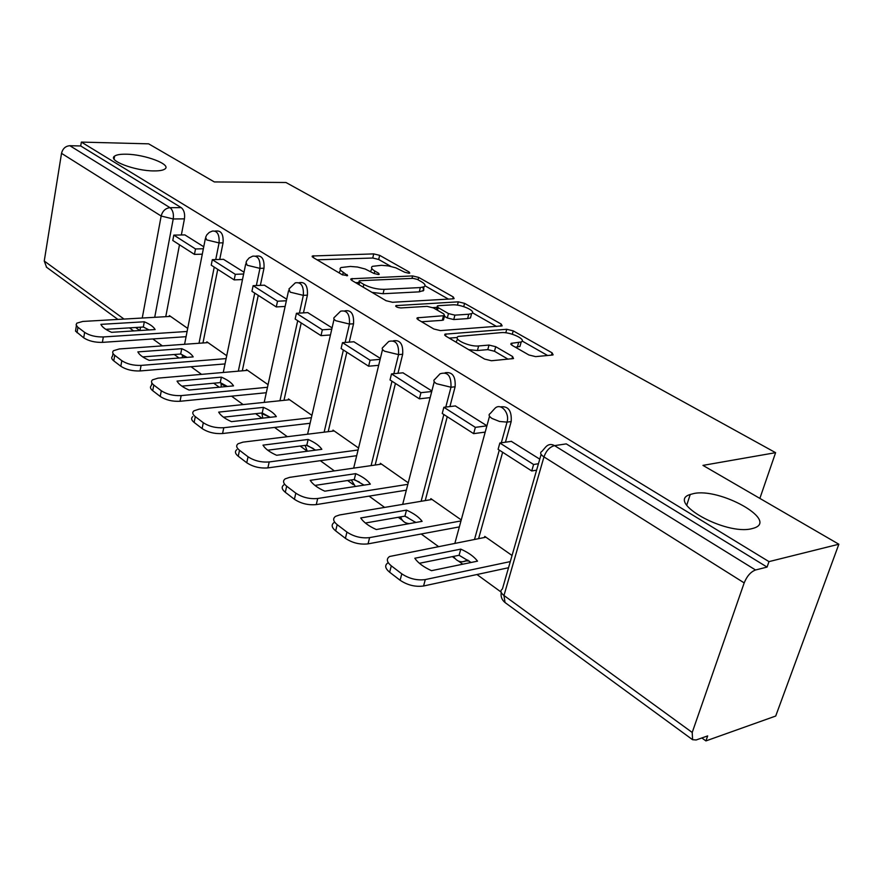 <?xml version="1.0" encoding="UTF-8"?>
<svg xmlns="http://www.w3.org/2000/svg" width="883" height="883" viewBox="0 0 883 883"><rect width="100%" height="100%" fill="white"/><g stroke="black" fill="none" stroke-linecap="round" stroke-linejoin="round"><path stroke-width="1.32" d="M408.928 273.255L409.756 273.09L409.204 272.041L379.668 255.342L373.719 253.896L312.317 255.993L312.979 257.406L342.284 274.768L347.615 275.628L343.266 272.284C340.043 270.297 339.304 268.708 341.026 267.538L350.419 266.445L357.527 267.03L365.176 269.017L374.006 273.476L378.321 274.525L379.204 274.337L378.686 273.288L374.811 271.048C371.522 269.05 370.739 267.483 372.438 266.335L381.401 265.319L388.321 265.893L395.86 267.847L404.679 272.229L408.928 273.255M693.332 493.652L690.219 494.502C665.396 501.654 725.362 535.672 751.863 528.674L753.894 528.111C779.016 520.374 719.424 487.284 693.332 493.652M126.026 154.205C120.331 154.117 116.523 154.757 114.602 156.114C107.373 160.485 135.121 171.015 153.951 170.916C159.359 170.96 162.991 170.331 164.845 169.05C172.097 164.602 144.834 154.271 126.026 154.205M528.917 354.988L535.617 356.622L552.228 355.065L553.122 354.856L552.107 352.847L513.211 330.86L506.743 329.282L444.933 334.171L445.76 336.081L484.59 359.083L491.478 360.75L513.52 358.553L512.582 356.5L495.716 346.699L489.016 345.076L478.641 345.948C469.337 347.03 452.217 338.951 458.299 336.423L501.18 332.626C510.087 331.633 527.085 339.536 521.18 341.975L511.102 343.355L512.052 345.308L528.917 354.988M81.357 142.086L148.653 143.841L214.326 181.931L285.982 182.505L775.594 452.67L702.956 465.385L838.85 544.226L768.983 561.621L81.357 142.086L80.717 145.971L69.845 145.706L170 207.682C172.803 209.977 173.885 213.741 173.223 218.973L154.713 317.306M453.023 298.84L454.116 298.597L453.266 296.953L418.685 277.405L412.582 275.926L350.981 278.796L351.688 280.341L386.059 300.706L392.527 302.273L453.023 298.84M464.579 303.355L501.213 324.072L502.14 325.882L440.474 330.606L433.807 328.995L417.979 319.613L417.184 317.825L444.579 315.639L443.741 313.884L433.465 307.924L427.052 306.368L400.959 307.935C397.361 307.593 395.672 306.831 395.871 305.628L458.299 301.831L464.579 303.355L463.73 306.622M838.85 544.226L775.715 716.036L705.914 740.914L701.864 737.967M152.825 338.951L162.362 345.882M174.238 354.513L179.039 358.001M191.048 366.732L201.545 374.359M213.73 383.222L219.238 387.218M231.556 396.169L243.134 404.58M255.64 413.674L261.92 418.233M274.58 427.438L287.328 436.699M300.176 446.047L307.163 451.114M320.33 460.694L334.392 470.904M347.615 480.518L353.288 484.646M369.105 496.136L384.624 507.416M398.233 517.295L402.416 520.341M406.059 522.99L407.416 523.983M421.202 533.994L438.343 546.456M452.361 556.643L454.822 558.431M458.586 561.169L462.769 564.204M476.963 574.524L501.058 592.029M768.983 561.621L767.062 567.085L755.539 569.988C750.749 571.809 746.963 576.113 744.181 582.901L692.217 732.471L692.592 739.711L696.19 739.965L707.669 735.914L705.914 740.914M80.717 145.971L181.203 207.626C184.017 209.911 185.099 213.664 184.437 218.863L181.357 234.977M179.492 244.779L165.761 316.677M46.589 267.273L44.249 261.026L61.523 153.344C62.715 148.62 65.485 146.081 69.845 145.706M244.006 272.207L223.476 259.326M226.721 355.717L206.854 341.809L206.666 342.714M286.71 299.194L264.37 285.187M268.057 384.657L246.467 369.547L246.269 370.474M332.074 327.869L307.748 312.615M311.92 415.374L288.443 398.928L288.222 399.889M380.363 358.399L353.862 341.765M358.564 448.023L332.99 430.12L332.759 431.114M431.875 390.959L402.946 372.814M408.233 482.802L380.374 463.299L380.12 464.326M486.93 425.761L455.33 405.937M461.246 519.921L430.86 498.641L430.584 499.701M539.767 459.149L511.334 441.368M512.052 555.484L484.767 536.389L484.458 537.482M500.429 406.886C508.299 405.827 511.886 410.727 511.18 421.577L505.44 442.195M502.637 452.273L478.608 538.619M445.153 372.725C452.438 371.677 455.76 376.368 455.109 386.798L449.922 406.577M447.251 416.71L425.22 500.606M393.41 340.783C400.176 339.723 403.266 344.215 402.681 354.26L397.957 373.288M395.441 383.432L375.176 465.032M344.867 310.849C351.18 309.745 354.072 314.061 353.542 323.785L349.238 342.129M346.853 352.24L328.178 431.677M299.105 282.67L299.392 282.659C305.231 281.699 307.902 285.86 307.405 295.154L303.454 312.869M301.213 322.935L283.973 400.33M255.893 256.081L256.699 256.059C262.052 255.397 264.492 259.459 263.995 268.222L260.364 285.364M258.255 295.352L242.306 370.816M215.165 231.026L216.401 231.015C221.335 230.584 223.554 234.525 223.068 242.825L219.735 259.447M217.748 269.348L202.969 342.979M775.594 452.67L759.866 498.398M203.752 246.765L184.867 234.911M187.704 328.41L169.404 315.595L169.238 316.467M466.401 560.915L469.215 561.014M767.062 567.085L566.279 443.884L554.546 445.628L755.539 569.988M483.862 432.273L484.966 432.968M371.898 268.642L370.595 271.5M340.474 269.955L339.149 272.913M390.915 266.423L378.686 259.47L372.747 258.024L317.063 259.823M358.796 282.516L355.606 282.659M448.398 299.105L424.977 285.783M417.306 279.392L413.023 278.355L360.098 280.695L359.182 280.893L359.679 281.986L363.84 284.436C370.12 287.715 376.886 289.359 384.116 289.359L420.341 287.571L424.061 286.765C425.904 285.551 425.054 283.885 421.489 281.765L417.306 279.392M371.997 292.372L383.067 293.73L384.116 289.359M422.405 287.328L423.774 288.873L423.719 290.441L419.282 291.854L383.067 293.73M472.449 312.77L496.522 326.456M421.577 321.754L442.317 320.33L443.663 319.182M432.88 307.615L436.986 307.372M468.752 314.227L471.588 313.586C476.952 311.246 461.014 304.061 452.328 304.856L438.476 305.684L437.35 305.937L438.178 307.637L448.454 313.575L454.9 315.143L468.752 314.227L467.604 318.597L470.451 317.957L471.047 315.684M467.604 318.597L453.752 319.547L447.317 317.979L444.403 316.291M520.639 343.951L519.944 346.445L515.396 347.229M457.604 339.061L456.036 342.163M468.73 349.679L477.416 350.529L478.641 345.948M508.089 359.204L494.491 351.257L487.791 349.624L477.416 350.529M457.251 337.494L449.226 338.123M547.603 355.496L522.162 341.037M186.081 336.688L102.373 342.372C94.867 342.527 88.642 341.004 83.708 337.825L75.53 331.114L76.38 325.606M149.05 329.944L143.333 327.019L105.828 329.337M202.295 254.172L194.448 254.392L195.507 248.951L173.808 235.11L185 234.911M195.507 248.951L203.355 248.752M194.448 254.392L172.792 240.485L173.808 235.11M187.108 331.478L103.333 336.953C95.817 337.085 89.591 335.562 84.647 332.394L77.572 326.997L76.115 324.801L76.799 323.167L82.759 321.445L170.551 316.401M144.304 321.787L100.894 324.359C102.174 327.129 105.739 329.778 111.567 332.317L155.121 329.558C153.631 326.809 150.033 324.216 144.304 321.787L143.333 327.019M225.033 363.917L140.055 370.948C132.428 371.191 126.026 369.635 120.816 366.257L113.752 360.849C111.545 359.083 111.137 357.527 112.527 356.191L113.024 353.454M187.097 357.372L180.684 354.017L142.737 356.909M242.483 279.547L234.172 279.889L235.308 274.326L212.317 259.668L223.62 259.326M235.308 274.326L243.631 274.006M234.172 279.889L211.225 265.165L212.317 259.668M226.125 358.586L141.092 365.396C133.465 365.628 127.042 364.061 121.832 360.706L114.757 355.319C112.538 353.553 112.13 352.019 113.521 350.694L119.282 348.962L208.013 342.615M181.732 348.675L137.847 351.898C139.326 354.856 143.101 357.67 149.172 360.33L193.189 356.898C191.512 353.973 187.693 351.224 181.732 348.675L180.684 354.017M266.302 392.725L180.044 401.279C172.317 401.633 165.706 400.021 160.22 396.445L152.715 390.694C150.231 388.697 149.801 386.964 151.423 385.485L151.898 383.001M227.395 386.445L220.253 382.615L181.887 386.147M285.132 306.434L276.28 306.931L277.516 301.224L253.123 285.684L264.525 285.176M277.516 301.224L286.368 300.761M276.28 306.931L251.942 291.313L253.123 285.684M267.483 387.273L181.17 395.606C173.432 395.937 166.81 394.326 161.313 390.761L153.797 385.043C151.313 383.056 150.872 381.324 152.494 379.856L158.013 378.145L247.626 370.352M221.379 377.151L177.042 381.103C178.719 384.271 182.726 387.251 189.061 390.054L233.52 385.871C231.633 382.736 227.582 379.833 221.379 377.151L220.253 382.615M310.11 423.266L222.571 433.531C214.735 434.006 207.913 432.339 202.108 428.553L194.128 422.427C191.335 420.176 190.883 418.222 192.77 416.588M270.165 417.306L262.218 412.957L223.476 417.184M330.441 334.966L321.015 335.65L322.339 329.812L296.434 313.288L307.924 312.604M322.339 329.812L331.776 329.16M321.015 335.65L295.154 319.05L296.434 313.288M311.39 417.692L223.796 427.725C215.949 428.167 209.116 426.5 203.3 422.725L195.298 416.633C192.505 414.392 192.041 412.449 193.929 410.827L199.15 409.149L289.602 399.745M263.432 407.361L218.675 412.129C220.584 415.518 224.845 418.697 231.456 421.644L276.324 416.621C274.205 413.266 269.9 410.176 263.432 407.361L262.218 412.957M356.699 455.683L267.88 467.902C259.944 468.498 252.902 466.787 246.743 462.747L238.233 456.224C235.088 453.663 234.613 451.467 236.799 449.657M315.628 450.142L306.809 445.187L267.737 450.209M378.686 365.308L368.619 366.213L370.065 360.231L342.472 342.648L354.039 341.754M370.065 360.231L380.131 359.359M368.619 366.213L341.092 348.542L342.472 342.648M358.079 449.988L269.205 461.952C261.258 462.526 254.205 460.805 248.046 456.787L239.503 450.286C236.357 447.736 235.871 445.562 238.068 443.763L242.935 442.151L334.16 430.948M308.123 439.469L262.991 445.142C265.143 448.785 269.679 452.173 276.6 455.275L321.842 449.315C319.458 445.716 314.889 442.438 308.123 439.469L306.809 445.187M406.335 490.164L316.269 504.601C308.222 505.341 300.937 503.564 294.403 499.27L285.308 492.295C281.754 489.37 281.247 486.908 283.796 484.899M364.072 485.12L354.282 479.513L314.933 485.418M430.164 397.615L419.381 398.818L420.948 392.681L391.511 373.906L403.145 372.792M420.948 392.681L431.732 391.522M419.381 398.818L390.021 379.955L391.511 373.906M407.836 484.337L317.703 498.498C309.657 499.226 302.361 497.449 295.816 493.156L286.688 486.213C283.123 483.31 282.615 480.86 285.176 478.862L289.646 477.35L381.544 464.116M355.717 473.652L310.231 480.341C312.67 484.27 317.516 487.88 324.767 491.169L370.341 484.16C367.659 480.286 362.792 476.787 355.717 473.652L354.282 479.513M459.337 526.908L368.034 543.873C359.9 544.778 352.361 542.935 345.408 538.343L335.661 530.871C331.622 527.537 331.092 524.756 334.061 522.537M415.783 522.482L404.933 516.125L365.374 523.023M485.197 432.096L473.641 433.641L475.341 427.35L443.862 407.284L455.54 405.915M475.341 427.35L486.908 425.838M473.641 433.641L442.24 413.487L443.862 407.284M460.97 520.937L369.613 537.615C361.467 538.509 353.906 536.665 346.942 532.085L337.174 524.645C333.123 521.312 332.593 518.553 335.562 516.356L339.558 514.966L432.03 499.458M406.489 510.12L360.717 517.957C363.487 522.195 368.664 526.058 376.279 529.546L422.118 521.345C419.116 517.173 413.906 513.431 406.489 510.12L404.933 516.125M508.52 567.736L423.575 585.992C415.341 587.096 407.527 585.186 400.109 580.263L389.646 572.239C385.054 568.409 384.491 565.275 387.946 562.835M471.103 562.471L459.094 555.275L419.403 563.288M536.588 470.175L531.743 470.959L533.597 464.502L499.855 442.99L511.566 441.334M533.597 464.502L538.442 463.73M531.743 470.959L498.1 449.348L499.855 442.99M510.286 561.599L425.286 579.579C417.052 580.661 409.226 578.74 401.798 573.84L391.301 565.848C386.699 562.029 386.125 558.917 389.58 556.5L485.926 537.195M460.783 549.127L414.8 558.255C417.924 562.835 423.476 566.985 431.489 570.683L477.515 561.146C474.149 556.643 468.564 552.637 460.783 549.127L459.094 555.275M408.906 273.255L409.204 272.041M346.831 275.827L347.118 274.569M378.388 274.525L378.686 273.288M744.181 582.901L543.961 456.908L503.972 595.506L692.217 732.471M184.437 218.863L173.223 218.973L161.159 216.037L61.523 153.344M139.933 330.518L140.552 327.185M142.251 318.023L161.159 216.037C162.538 210.993 165.485 208.2 170 207.682L181.203 207.626M44.249 261.026L124.028 319.072M135.607 327.494L139.768 330.529M511.18 421.577L507.041 422.118L501.312 442.78M499.281 450.109L474.513 539.425M455.109 386.798L450.981 387.229L445.794 407.063M443.84 414.513L421.125 501.29M402.681 354.26L398.564 354.613L393.851 373.686M391.986 381.224L371.103 465.617M353.542 323.785L349.458 324.05L345.154 342.438M343.377 350.01L324.138 432.173M307.405 295.154L303.344 295.352L299.403 313.112M297.714 320.695L279.955 400.75M263.995 268.222L259.955 268.366L256.346 285.54M254.746 293.101L238.322 371.169M223.068 242.825L219.072 242.913L215.739 259.569M214.238 267.096L199.017 343.255M212.406 231.07C217.328 230.651 219.558 234.602 219.072 242.913L206.688 239.911L205.607 237.328L206.81 234.845L209.26 232.417L212.406 231.07M185.154 357.527L182.251 354.712M252.67 256.18C258.024 255.518 260.452 259.58 259.955 268.366L247.207 265.264L246.037 262.394L246.887 260.551L249.083 257.991L252.67 256.18M295.33 282.836C301.169 281.876 303.84 286.048 303.344 295.352L290.198 292.163L288.94 288.973L295.33 282.836M340.606 311.202C346.986 309.867 349.933 314.149 349.458 324.05L335.893 320.761C333.664 319.282 333.2 318.09 334.536 317.196L340.606 311.202M388.752 341.456C395.75 339.635 399.017 344.028 398.564 354.613L384.569 351.213C382.052 349.547 381.555 348.211 383.079 347.229L388.752 341.456M440.043 373.807C447.714 371.379 451.356 375.849 450.981 387.229L436.511 383.708C433.674 381.82 433.134 380.33 434.889 379.26L440.043 373.807M414.966 521.853L413.972 522.802M494.811 408.476C500.506 402.295 510.021 412.803 507.041 422.118L499.513 421.456L492.063 418.476C488.862 416.323 488.266 414.657 490.275 413.476L494.811 408.476M467.924 560.109L462.571 561.831M226.302 386.544L222.45 384.679L220.916 382.913M269.613 416.931L263.487 414.359L262.074 412.968M313.222 448.509L306.291 445.253M359.304 481.997L353.708 479.601M407.858 517.504L404.602 516.191M545.837 446.853C548.387 444.226 551.29 443.807 554.546 445.628C549.734 446.919 546.213 450.683 543.961 456.908C540.352 454.447 539.701 452.571 542.03 451.279L545.837 446.853M501.202 592.416C500.595 596.621 501.875 599.987 505.032 602.537L503.972 595.506C500.573 592.802 500.043 590.639 502.405 589.016L541.124 454.403M692.592 739.711L505.297 602.736M374.204 273.587L374.811 271.048M342.648 274.966L343.266 272.284M313.299 257.593L313.73 255.706M372.747 258.024L373.719 253.896M378.686 259.47L379.668 255.342M351.864 280.441L352.317 278.509M411.975 278.399L412.582 275.926M418.078 279.834L418.685 277.405M452.78 298.851L453.266 296.953M359.039 284.701L359.679 281.986M363.2 287.163L363.84 284.436M419.282 291.854L420.341 287.571M500.661 326.147L501.213 324.072M417.869 319.547L418.376 317.549M442.317 320.33L443.454 315.893M396.39 306.82L396.732 305.441M457.438 305.154L458.299 301.831M437.504 310.264L438.178 307.637M447.317 317.979L448.454 313.575M453.752 319.547L454.9 315.143M511.566 344.999L512.074 343.123M517.383 347.052L518.608 342.571M487.791 349.624L489.016 345.076M494.491 351.257L495.716 346.699M511.941 358.84L512.582 356.5M445.529 335.937L446.058 333.906M505.793 332.803L506.743 329.282M512.295 334.227L513.211 330.86M551.456 355.143L552.107 352.847M103.333 336.953L102.373 342.372M84.647 332.394L83.708 337.825M77.969 327.317L77.042 332.714M141.092 365.396L140.055 370.948M121.832 360.706L120.816 366.257M114.757 355.319L113.752 360.849M181.17 395.606L180.044 401.279M161.313 390.761L160.22 396.445M153.797 385.043L152.715 390.694M223.796 427.725L222.571 433.531M203.3 422.725L202.108 428.553M195.298 416.633L194.128 422.427M269.205 461.952L267.88 467.902M248.046 456.787L246.743 462.747M239.503 450.286L238.233 456.224M317.703 498.498L316.269 504.601M295.816 493.156L294.403 499.27M286.688 486.213L285.308 492.295M369.613 537.615L368.034 543.873M346.942 532.085L345.408 538.343M337.174 524.645L335.661 530.871M425.286 579.579L423.575 585.992M401.798 573.84L400.109 580.263M391.301 565.848L389.646 572.239M686.709 505.264L690.219 494.502M114.095 159.083L114.602 156.114M182.373 355.209L182.395 357.736M184.58 344.293L205.331 238.708M415.33 522.129L413.167 522.957M220.982 383.09L221.302 387.019M223.256 372.471L245.717 263.951M261.821 413.001L262.792 418.134M264.194 402.394L288.553 290.717M305.132 445.407L307.262 451.235M307.582 434.215L334.083 319.16M351.279 479.966L355.363 486.467M353.664 468.133L382.549 349.436M400.617 516.886C402.008 521.047 404.9 523.299 409.293 523.641M402.681 504.381L434.248 381.732M453.542 556.4C457.008 561.963 461.798 563.188 467.902 560.098M454.888 543.244L489.524 416.246M46.313 267.063L117.903 319.425M129.459 327.869L133.62 330.915M312.163 256.721L312.317 255.993M350.794 279.591L350.981 278.796M358.377 284.304L359.05 281.456M422.99 291.037L424.061 286.765M416.953 318.752L417.184 317.825M443.443 320.076L444.579 315.639M395.716 306.258L395.871 305.628M470.451 317.957L471.588 313.586M436.412 309.635L437.129 306.776M510.838 344.315L511.102 343.355M519.944 346.445L521.18 341.975M444.679 335.165L444.933 334.171"/></g></svg>
